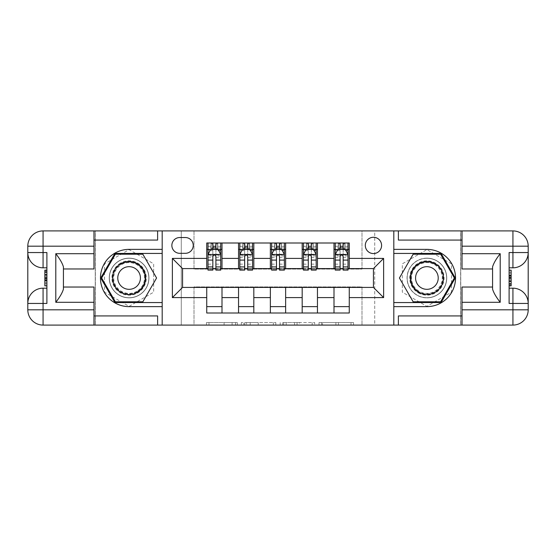<?xml version="1.0" encoding="UTF-8"?>
<svg xmlns="http://www.w3.org/2000/svg" width="556" height="556" viewBox="0 0 556 556"><rect width="100%" height="100%" fill="white"/><g stroke="black" fill="none" stroke-linecap="round" stroke-linejoin="round"><path stroke-width="0.42" stroke-dasharray="2.78 2.08" d="M237.28 325.086L208.98 325.086L237.28 325.086L237.28 322.543L224.096 322.543L224.096 325.086L224.096 322.543L237.28 322.543L237.28 325.086L237.28 322.543L224.096 322.543L224.096 325.086L224.096 322.543L237.28 322.543L208.98 322.543L237.28 322.543M426.897 258.144A19.856 19.856 0 0 0 407.048 278A19.856 19.856 0 0 0 426.897 297.856A19.856 19.856 0 0 1 407.048 278A19.856 19.856 0 0 1 426.897 258.144A19.856 19.856 0 0 1 446.753 278A19.856 19.856 0 0 1 426.897 297.856A19.856 19.856 0 0 0 446.753 278A19.856 19.856 0 0 0 426.897 258.144A19.856 19.856 0 0 1 446.753 278A19.856 19.856 0 0 1 426.897 297.856A19.856 19.856 0 0 0 446.753 278A19.856 19.856 0 0 0 426.897 258.144A19.856 19.856 0 0 0 407.048 278A19.856 19.856 0 0 0 426.897 297.856A19.856 19.856 0 0 1 407.048 278A19.856 19.856 0 0 1 426.897 258.144M373.444 237.273A8.145 8.145 0 0 0 365.306 245.418A8.145 8.145 0 0 0 373.444 253.564A8.145 8.145 0 0 0 381.59 245.418A8.145 8.145 0 0 0 373.444 237.273M129.103 297.856A19.856 19.856 0 0 1 109.247 278A19.856 19.856 0 0 1 129.103 258.144A19.856 19.856 0 0 1 148.952 278A19.856 19.856 0 0 1 129.103 297.856A19.856 19.856 0 0 1 109.247 278A19.856 19.856 0 0 1 129.103 258.144A19.856 19.856 0 0 1 148.952 278A19.856 19.856 0 0 1 129.103 297.856A19.856 19.856 0 0 1 109.247 278A19.856 19.856 0 0 1 129.103 258.144A19.856 19.856 0 0 0 109.247 278A19.856 19.856 0 0 0 129.103 297.856A19.856 19.856 0 0 0 148.952 278A19.856 19.856 0 0 0 129.103 258.144A19.856 19.856 0 0 1 148.952 278A19.856 19.856 0 0 1 129.103 297.856M351.017 325.086L321.535 325.086L351.017 325.086L351.017 322.543L338.395 322.543L353.512 322.543L353.512 325.086L353.512 322.543L321.535 322.543L353.512 322.543L353.512 325.086L353.512 322.543L351.017 322.543L351.017 325.086M335.9 325.086L322.536 325.086L335.9 325.086L335.9 322.543L338.395 322.543L335.9 322.543L335.9 325.086L335.9 322.543L322.536 322.543L322.536 325.086L322.536 322.543L335.9 322.543L335.9 325.086M319.033 325.086L321.535 325.086L319.033 325.086L319.033 322.543L321.535 322.543L319.033 322.543L319.033 325.086M206.484 325.086L208.98 325.086L206.484 325.086L206.484 322.543L208.98 322.543L206.484 322.543L206.484 325.086M361.991 325.086L374.723 325.086L374.723 230.914L460.625 230.914L460.625 325.086L374.723 325.086L374.723 230.914L361.991 230.914L361.991 269.09L194.009 269.09L194.009 230.914L361.991 230.914L361.991 269.09L194.009 269.09L194.009 230.914L181.277 230.914L181.277 325.086L95.375 325.086L162.192 325.086L162.192 306.634L129.103 306.634A28.634 28.634 0 0 1 100.469 278A28.634 28.634 0 0 1 129.103 249.366L162.192 249.366L162.192 230.914L95.375 230.914L95.375 325.086L95.375 230.914L181.277 230.914L181.277 325.086L194.009 325.086L194.009 286.91L361.991 286.91L361.991 325.086L194.009 325.086L194.009 286.91L361.991 286.91L361.991 325.086M393.808 325.086L460.625 325.086L460.625 230.914L393.808 230.914L393.808 249.366L426.897 249.366A28.634 28.634 0 0 1 455.531 278A28.634 28.634 0 0 1 426.897 306.634L393.808 306.634L393.808 325.086L393.808 230.914L393.808 325.086L460.75 325.086L460.75 230.914L393.808 230.914M275.811 325.086L273.316 325.086L275.811 325.086L275.811 322.543L275.811 325.086M243.834 325.086L273.316 325.086L241.339 325.086L243.834 325.086L243.834 322.543L275.811 322.543L241.339 322.543L241.339 325.086L241.339 322.543L243.834 322.543L243.834 325.086M282.684 325.086L314.661 325.086L280.189 325.086L282.684 325.086L282.684 322.543L314.661 322.543L314.661 325.086L314.661 322.543L299.545 322.543L299.545 325.086M206.735 306.634L222.004 306.634L222.004 313L206.735 313L206.735 287.417M238.545 313L238.545 306.634L253.821 306.634L253.821 313L222.004 313M270.362 313L270.362 306.634L285.638 306.634L285.638 313L253.821 313M302.179 313L302.179 306.634L317.455 306.634L317.455 313L285.638 313M333.996 313L333.996 306.634L349.265 306.634L349.265 313L317.455 313M206.735 243L222.004 243L222.004 249.366L206.735 249.366L206.735 243M238.545 243L253.821 243L253.821 249.366L238.545 249.366L238.545 243L222.004 243M270.362 243L285.638 243L285.638 249.366L270.362 249.366L270.362 243L253.821 243M302.179 243L317.455 243L317.455 249.366L302.179 249.366L302.179 243L285.638 243M333.996 243L349.265 243L349.265 249.366L333.996 249.366L333.996 243L317.455 243M182.556 268.583L182.556 287.417L373.444 287.417L373.444 268.583L182.556 268.583M335.268 268.583L340.105 268.583M343.156 268.583L347.993 268.583M303.451 268.583L308.288 268.583M311.346 268.583L316.176 268.583M271.634 268.583L276.471 268.583M279.529 268.583L284.366 268.583M239.824 268.583L244.654 268.583M247.712 268.583L252.549 268.583M208.007 268.583L212.844 268.583M215.895 268.583L220.732 268.583M206.735 268.583L206.735 249.366M222.004 268.583L222.004 249.366M215.895 249.366L212.844 249.366M222.004 306.634L222.004 287.417M238.545 268.583L238.545 249.366M253.821 268.583L253.821 249.366M247.712 249.366L244.654 249.366M253.821 306.634L253.821 287.417M238.545 306.634L238.545 287.417M270.362 306.634L270.362 287.417M285.638 306.634L285.638 287.417M270.362 268.583L270.362 249.366M285.638 268.583L285.638 249.366M279.529 249.366L276.471 249.366M302.179 306.634L302.179 287.417M317.455 306.634L317.455 287.417M302.179 268.583L302.179 249.366M317.455 268.583L317.455 249.366M311.346 249.366L308.288 249.366M333.996 306.634L333.996 287.417M349.265 306.634L349.265 287.417M333.996 268.583L333.996 249.366M349.265 268.583L349.265 249.366M343.156 249.366L340.105 249.366M179.755 237.53A7.888 7.888 0 0 0 171.86 245.418A7.888 7.888 0 0 0 179.755 253.314L185.35 253.314A7.888 7.888 0 0 0 193.245 245.418A7.888 7.888 0 0 0 185.35 237.53L179.755 237.53M162.192 325.086L162.192 230.914L95.25 230.914L95.25 325.086L162.192 325.086L162.192 230.914M129.103 306.363L153.664 292.178L153.664 263.822L129.103 249.637L104.542 263.822L104.542 292.178L129.103 306.363L153.664 292.178L153.664 263.822L129.103 249.637L104.542 263.822L104.542 292.178L129.103 306.363M451.458 263.822L426.897 249.637L402.335 263.822L402.335 292.178L426.897 306.363L451.458 292.178L451.458 263.822L426.897 249.637L402.335 263.822L402.335 292.178L426.897 306.363L451.458 292.178L451.458 263.822M246.586 325.086L250.207 325.086L246.586 325.086L246.586 322.543L244.835 322.543L244.835 325.086L244.835 322.543L250.207 322.543L246.586 322.543L246.586 325.086M250.207 325.086L258.199 325.086L250.207 325.086L250.207 322.543L258.199 322.543L258.199 325.086L258.199 322.543L250.207 322.543L250.207 325.086M282.684 322.543L297.05 322.543L297.05 325.086L297.05 322.543L294.555 322.543L297.05 322.543L297.05 325.086L297.05 322.543L299.545 322.543M283.685 322.543L283.685 325.086L283.685 322.543M280.189 322.543L280.189 325.086L280.189 322.543M212.844 243L208.007 243L208.007 249.366L208.007 246.308L212.844 246.308L212.844 243L220.732 243L220.732 249.366L220.732 247.934L215.895 247.934M208.007 254.585L208.007 266.804L208.007 254.585L210.55 249.491L218.188 249.491L220.732 254.585L220.732 266.804L220.732 254.585M208.007 270.112L208.007 246.308L220.732 246.308L220.732 247.934M220.732 270.112L220.732 246.308L215.895 246.308L215.895 243M212.844 270.112L212.844 255.864L208.007 255.864M208.007 254.975L212.844 254.975L212.844 266.804L212.844 256.49C213.858 254.565 214.873 254.565 215.895 256.49L215.895 266.804L215.895 254.975L220.732 254.975M208.007 249.366L217.549 249.366L217.549 243L220.732 243M217.737 243L217.737 249.366L217.549 243L211.19 243L211.19 249.366L211.002 243L211.002 249.366M208.007 243L211.002 243M212.844 246.308L212.844 255.864M220.732 255.864L215.895 255.864L215.895 246.308M212.844 254.975L212.844 249.491M215.895 249.491L215.895 254.975M215.895 255.864L215.895 270.112M217.737 249.366L220.732 249.366M213.094 247.455L213.094 244.911L215.638 244.911L215.638 247.455L213.094 247.455L211.19 249.366M217.549 249.366L215.638 247.455M213.094 244.911L211.19 243M217.549 243L215.638 244.911M244.654 243L239.824 243L239.824 249.366L239.824 246.308L244.654 246.308L244.654 243L252.549 243L252.549 249.366L252.549 247.934L247.712 247.934M239.824 254.585L239.824 266.804L239.824 254.585L242.367 249.491L250.005 249.491L252.549 254.585L252.549 266.804L252.549 254.585M239.824 270.112L239.824 246.308L252.549 246.308L252.549 247.934M252.549 270.112L252.549 246.308L247.712 246.308L247.712 243M244.654 270.112L244.654 255.864L239.824 255.864M239.824 254.975L244.654 254.975L244.654 266.804L244.654 256.49C245.676 254.565 246.69 254.565 247.712 256.49L247.712 266.804L247.712 254.975L252.549 254.975M239.824 249.366L249.366 249.366L249.366 243L252.549 243M249.547 243L249.547 249.366L249.366 243L243 243L243 249.366L242.819 243L242.819 249.366M239.824 243L242.819 243M244.654 246.308L244.654 255.864M252.549 255.864L247.712 255.864L247.712 246.308M244.654 254.975L244.654 249.491M247.712 249.491L247.712 254.975M247.712 255.864L247.712 270.112M249.547 249.366L252.549 249.366M244.911 247.455L244.911 244.911L247.455 244.911L247.455 247.455L244.911 247.455L243 249.366M249.366 249.366L247.455 247.455M244.911 244.911L243 243M249.366 243L247.455 244.911M276.471 243L271.634 243L271.634 249.366L271.634 246.308L276.471 246.308L276.471 243L284.366 243L284.366 249.366L284.366 247.934L279.529 247.934M271.634 254.585L271.634 266.804L271.634 254.585L274.184 249.491L281.816 249.491L284.366 254.585L284.366 266.804L284.366 254.585M271.634 270.112L271.634 246.308L284.366 246.308L284.366 247.934M284.366 270.112L284.366 246.308L279.529 246.308L279.529 243M276.471 270.112L276.471 255.864L271.634 255.864M271.634 254.975L276.471 254.975L276.471 266.804L276.471 256.49C277.486 254.565 278.507 254.565 279.529 256.49L279.529 266.804L279.529 254.975L284.366 254.975M271.634 249.366L281.183 249.366L281.183 243L284.366 243M281.364 243L281.364 249.366L281.183 243L274.817 243L274.817 249.366L274.636 243L274.636 249.366M271.634 243L274.636 243M276.471 246.308L276.471 255.864M284.366 255.864L279.529 255.864L279.529 246.308M276.471 254.975L276.471 249.491M279.529 249.491L279.529 254.975M279.529 255.864L279.529 270.112M281.364 249.366L284.366 249.366M276.728 247.455L276.728 244.911L279.272 244.911L279.272 247.455L276.728 247.455L274.817 249.366M281.183 249.366L279.272 247.455M276.728 244.911L274.817 243M281.183 243L279.272 244.911M308.288 243L303.451 243L303.451 249.366L303.451 246.308L308.288 246.308L308.288 243L316.176 243L316.176 249.366L316.176 247.934L311.346 247.934M303.451 254.585L303.451 266.804L303.451 254.585L305.995 249.491L313.633 249.491L316.176 254.585L316.176 266.804L316.176 254.585M303.451 270.112L303.451 246.308L316.176 246.308L316.176 247.934M316.176 270.112L316.176 246.308L311.346 246.308L311.346 243M308.288 270.112L308.288 255.864L303.451 255.864M303.451 254.975L308.288 254.975L308.288 266.804L308.288 256.49C309.303 254.565 310.324 254.565 311.346 256.49L311.346 266.804L311.346 254.975L316.176 254.975M303.451 249.366L313 249.366L313 243L316.176 243M313.181 243L313.181 249.366L313 243L306.634 243L306.634 249.366L306.453 243L306.453 249.366M303.451 243L306.453 243M308.288 246.308L308.288 255.864M316.176 255.864L311.346 255.864L311.346 246.308M308.288 254.975L308.288 249.491M311.346 249.491L311.346 254.975M311.346 255.864L311.346 270.112M313.181 249.366L316.176 249.366M308.545 247.455L308.545 244.911L311.089 244.911L311.089 247.455L308.545 247.455L306.634 249.366M313 249.366L311.089 247.455M308.545 244.911L306.634 243M313 243L311.089 244.911M340.105 243L335.268 243L335.268 249.366L335.268 246.308L340.105 246.308L340.105 243L347.993 243L347.993 249.366L347.993 247.934L343.156 247.934M335.268 254.585L335.268 266.804L335.268 254.585L337.812 249.491L345.45 249.491L347.993 254.585L347.993 266.804L347.993 254.585M335.268 270.112L335.268 246.308L347.993 246.308L347.993 247.934M347.993 270.112L347.993 246.308L343.156 246.308L343.156 243M340.105 270.112L340.105 255.864L335.268 255.864M335.268 254.975L340.105 254.975L340.105 266.804L340.105 256.49C341.12 254.565 342.142 254.565 343.156 256.49L343.156 266.804L343.156 254.975L347.993 254.975M335.268 249.366L344.81 249.366L344.81 243L347.993 243M344.998 243L344.998 249.366L344.81 243L338.451 243L338.451 249.366L338.263 243L338.263 249.366M335.268 243L338.263 243M340.105 246.308L340.105 255.864M347.993 255.864L343.156 255.864L343.156 246.308M340.105 254.975L340.105 249.491M343.156 249.491L343.156 254.975M343.156 255.864L343.156 270.112M344.998 249.366L347.993 249.366M340.362 247.455L340.362 244.911L342.906 244.911L342.906 247.455L340.362 247.455L338.451 249.366M344.81 249.366L342.906 247.455M340.362 244.911L338.451 243M344.81 243L342.906 244.911M120.513 263.12A17.18 17.18 0 0 0 114.223 286.59A17.18 17.18 0 0 0 137.693 292.88A17.18 17.18 0 0 0 143.983 269.41A17.18 17.18 0 0 0 120.513 263.12M137.054 291.775A15.909 15.909 0 0 1 115.328 285.951A15.909 15.909 0 0 1 121.145 264.225A15.909 15.909 0 0 0 115.328 285.951A15.909 15.909 0 0 0 137.054 291.775A15.909 15.909 0 0 0 142.878 270.049A15.909 15.909 0 0 0 121.145 264.225A15.909 15.909 0 0 1 142.878 270.049A15.909 15.909 0 0 1 137.054 291.775A15.909 15.909 0 0 0 142.878 270.049A15.909 15.909 0 0 0 121.145 264.225M134.767 287.806A11.329 11.329 0 0 1 119.29 283.664A11.329 11.329 0 0 1 123.439 268.194A11.329 11.329 0 0 1 138.91 272.336A11.329 11.329 0 0 1 134.767 287.806M119.241 260.917A19.724 19.724 0 0 1 146.186 268.138A19.724 19.724 0 0 1 138.965 295.083A19.724 19.724 0 0 1 112.02 287.862A19.724 19.724 0 0 1 119.241 260.917A19.724 19.724 0 0 1 146.186 268.138A19.724 19.724 0 0 1 138.965 295.083A19.724 19.724 0 0 1 112.02 287.862A19.724 19.724 0 0 1 119.241 260.917M156.583 278L142.843 301.797L115.363 301.797L101.623 278L115.363 254.203L142.843 254.203L156.583 278M418.307 292.88A17.18 17.18 0 0 0 441.777 286.59A17.18 17.18 0 0 0 435.487 263.12A17.18 17.18 0 0 0 412.017 269.41A17.18 17.18 0 0 0 418.307 292.88M434.855 264.225A15.909 15.909 0 0 1 440.672 285.951A15.909 15.909 0 0 1 418.946 291.775A15.909 15.909 0 0 0 440.672 285.951A15.909 15.909 0 0 0 434.855 264.225A15.909 15.909 0 0 0 413.122 270.049A15.909 15.909 0 0 0 418.946 291.775A15.909 15.909 0 0 1 413.122 270.049A15.909 15.909 0 0 1 434.855 264.225A15.909 15.909 0 0 0 413.122 270.049A15.909 15.909 0 0 0 418.946 291.775M432.561 268.194A11.329 11.329 0 0 1 436.71 283.664A11.329 11.329 0 0 1 421.233 287.806A11.329 11.329 0 0 1 417.09 272.336A11.329 11.329 0 0 1 432.561 268.194M417.035 295.083A19.724 19.724 0 0 1 409.814 268.138A19.724 19.724 0 0 1 436.759 260.917A19.724 19.724 0 0 1 443.98 287.862A19.724 19.724 0 0 1 417.035 295.083A19.724 19.724 0 0 1 409.814 268.138A19.724 19.724 0 0 1 436.759 260.917A19.724 19.724 0 0 1 443.98 287.862A19.724 19.724 0 0 1 417.035 295.083M413.157 254.203L440.637 254.203L454.377 278L440.637 301.797L413.157 301.797L399.416 278L413.157 254.203M46.892 277.875L46.892 285.833L46.892 277.875M46.892 280.94L46.892 270.362L46.892 285.638L46.892 280.94L44.855 280.94L44.855 285.638L46.892 285.638L46.892 270.362L46.892 285.638L46.892 270.362L46.892 285.638L44.855 285.638L44.855 270.362L46.892 270.362L44.855 270.362L44.855 272.127L46.892 272.127L46.892 283.873L46.892 272.127L46.892 279.175L46.892 272.127L44.855 272.127L44.855 276.825L46.892 276.825L44.855 276.825L44.855 278.591L46.892 278.591L44.855 278.591L44.855 283.873L46.892 283.873L44.855 283.873L44.855 285.638L44.855 270.362L44.855 285.638L46.892 285.638L44.855 285.638L44.855 280.94L46.892 280.94M27.8 303.451A15.269 15.269 0 0 1 43.069 288.182L46.892 288.182L46.892 303.451M46.892 252.549L46.892 267.818L43.069 267.818A15.269 15.269 0 0 1 27.8 252.549M46.892 288.182L46.892 267.818M63.433 289.078L63.433 268.965L93.978 268.965L93.978 240.074L157.612 240.074M63.433 287.035L93.978 287.035L93.978 315.926L157.612 315.926M93.978 240.074L93.978 230.914M27.8 309.817L27.8 246.183A15.269 15.269 0 0 1 43.069 230.914L95.25 230.914L95.25 325.086L43.069 325.086A15.269 15.269 0 0 1 27.8 309.817M162.192 249.366L162.192 253.439L114.918 253.439L100.74 278L114.918 302.561L162.192 302.561L162.192 253.439M162.192 302.561L162.192 306.634M93.978 315.926L93.978 325.086M63.433 268.965L63.433 266.922M44.855 272.127L44.855 283.873L44.855 272.127L46.892 272.127L44.855 272.127L44.855 279.175L44.855 272.127L46.892 272.127M44.855 277.917L46.892 277.917M44.855 271.675L46.892 271.675M44.855 270.584L46.892 270.584M44.855 270.362L46.892 270.362L44.855 270.362L44.855 285.638L44.855 270.362L46.892 270.362M44.855 283.873L46.892 283.873L44.855 283.873M44.855 282.795L46.892 282.795M44.855 285.833L44.855 277.889L46.892 277.882L44.855 277.889L44.855 270.167M44.855 272.44L46.892 272.44M44.855 285.638L46.892 285.638L44.855 285.638M44.855 274.949L46.892 274.949M44.855 279.175L46.892 279.175L44.855 279.175M44.855 284.067L44.855 280.245L44.855 284.067L46.892 284.067M44.855 271.933L44.855 275.067L44.855 271.933L46.892 271.933M509.108 278.125L509.108 270.167L509.108 278.125M509.108 275.06L509.108 285.638L509.108 270.362L509.108 275.06L511.145 275.06L511.145 270.362L509.108 270.362L509.108 285.638L509.108 270.362L509.108 285.638L509.108 270.362L511.145 270.362L511.145 285.638L509.108 285.638L511.145 285.638L511.145 283.873L509.108 283.873L509.108 272.127L509.108 283.873L509.108 276.825L509.108 283.873L511.145 283.873L511.145 279.175L509.108 279.175L511.145 279.175L511.145 277.409L509.108 277.409L511.145 277.409L511.145 272.127L509.108 272.127L511.145 272.127L511.145 270.362L511.145 285.638L511.145 270.362L509.108 270.362L511.145 270.362L511.145 275.06L509.108 275.06M528.2 252.549A15.269 15.269 0 0 1 512.931 267.818L509.108 267.818L509.108 252.549M509.108 303.451L509.108 288.182L512.931 288.182A15.269 15.269 0 0 1 528.2 303.451M509.108 267.818L509.108 288.182M492.567 266.922L492.567 287.035L462.022 287.035L462.022 315.926L398.388 315.926M492.567 268.965L462.022 268.965L462.022 240.074L398.388 240.074M462.022 315.926L462.022 325.086M528.2 246.183L528.2 309.817A15.269 15.269 0 0 1 512.931 325.086L460.75 325.086L460.75 230.914L512.931 230.914A15.269 15.269 0 0 1 528.2 246.183M393.808 306.634L393.808 302.561L441.082 302.561L455.26 278L441.082 253.439L393.808 253.439L393.808 302.561M393.808 253.439L393.808 249.366M462.022 240.074L462.022 230.914M492.567 287.035L492.567 289.078M511.145 283.873L511.145 272.127L511.145 283.873L509.108 283.873L511.145 283.873L511.145 276.825L511.145 283.873L509.108 283.873M511.145 278.083L509.108 278.083M511.145 284.325L509.108 284.325M511.145 285.416L509.108 285.416M511.145 285.638L509.108 285.638L511.145 285.638L511.145 270.362L511.145 285.638L509.108 285.638M511.145 272.127L509.108 272.127L511.145 272.127M511.145 273.204L509.108 273.204M511.145 270.167L511.145 278.111L509.108 278.118L511.145 278.111L511.145 285.833M511.145 283.56L509.108 283.56M511.145 270.362L509.108 270.362L511.145 270.362M511.145 281.051L509.108 281.051M511.145 276.825L509.108 276.825L511.145 276.825M511.145 271.933L511.145 275.755L511.145 271.933L509.108 271.933M511.145 284.067L511.145 280.933L511.145 284.067L509.108 284.067M235.529 322.543L235.529 325.086L235.529 322.543M232.095 322.543L232.095 325.086L232.095 322.543M208.98 322.543L208.98 325.086L208.98 322.543M273.316 322.543L273.316 325.086L273.316 322.543M312.166 322.543L312.166 325.086L312.166 322.543M294.555 322.543L294.555 325.086L294.555 322.543M286.18 322.543L286.18 325.086L286.18 322.543M338.395 322.543L338.395 325.086L338.395 322.543M321.535 322.543L321.535 325.086L321.535 322.543M208.069 254.453L220.669 254.453M208.007 264.156L212.844 264.156M212.844 250.686L208.007 250.686M220.732 250.686L215.895 250.686M210.397 249.797L212.844 249.797M215.895 249.797L218.341 249.797M215.895 264.156L220.732 264.156M208.007 257.331L212.844 257.331M215.895 257.331L220.732 257.331M212.844 247.934L208.007 247.934M239.886 254.453L252.487 254.453M239.824 264.156L244.654 264.156M244.654 250.686L239.824 250.686M252.549 250.686L247.712 250.686M242.214 249.797L244.654 249.797M247.712 249.797L250.151 249.797M247.712 264.156L252.549 264.156M239.824 257.331L244.654 257.331M247.712 257.331L252.549 257.331M244.654 247.934L239.824 247.934M271.703 254.453L284.297 254.453M271.634 264.156L276.471 264.156M276.471 250.686L271.634 250.686M284.366 250.686L279.529 250.686M274.032 249.797L276.471 249.797M279.529 249.797L281.968 249.797M279.529 264.156L284.366 264.156M271.634 257.331L276.471 257.331M279.529 257.331L284.366 257.331M276.471 247.934L271.634 247.934M303.513 254.453L316.114 254.453M303.451 264.156L308.288 264.156M308.288 250.686L303.451 250.686M316.176 250.686L311.346 250.686M305.849 249.797L308.288 249.797M311.346 249.797L313.786 249.797M311.346 264.156L316.176 264.156M303.451 257.331L308.288 257.331M311.346 257.331L316.176 257.331M308.288 247.934L303.451 247.934M335.331 254.453L347.931 254.453M335.268 264.156L340.105 264.156M340.105 250.686L335.268 250.686M347.993 250.686L343.156 250.686M337.659 249.797L340.105 249.797M343.156 249.797L345.603 249.797M343.156 264.156L347.993 264.156M335.268 257.331L340.105 257.331M343.156 257.331L347.993 257.331M340.105 247.934L335.268 247.934M136.797 291.323A15.387 15.387 0 0 1 115.78 285.694A15.387 15.387 0 0 1 121.41 264.677A15.387 15.387 0 0 1 142.426 270.306A15.387 15.387 0 0 1 136.797 291.323M434.59 264.677A15.387 15.387 0 0 1 440.22 285.694A15.387 15.387 0 0 1 419.203 291.323A15.387 15.387 0 0 1 413.574 270.306A15.387 15.387 0 0 1 434.59 264.677M44.855 275.164L46.892 275.164M511.145 280.836L509.108 280.836M208.007 266.804L212.844 266.804M215.895 266.804L220.732 266.804M239.824 266.804L244.654 266.804M247.712 266.804L252.549 266.804M271.634 266.804L276.471 266.804M279.529 266.804L284.366 266.804M303.451 266.804L308.288 266.804M311.346 266.804L316.176 266.804M335.268 266.804L340.105 266.804M343.156 266.804L347.993 266.804"/><path stroke-width="0.83" d="M373.444 237.273A8.145 8.145 0 0 0 365.306 245.418A8.145 8.145 0 0 0 373.444 253.564A8.145 8.145 0 0 0 381.59 245.418A8.145 8.145 0 0 0 373.444 237.273M93.978 315.926L157.612 315.926L157.612 325.086L462.022 325.086L462.022 309.817L512.931 309.817L512.931 303.451L509.108 303.451L509.108 252.549L512.931 252.549L512.931 246.183L462.022 246.183L462.022 253.696L500.205 253.696L500.205 302.304C496.133 297.078 493.582 292.671 492.567 289.078L492.567 266.922C493.582 263.329 496.133 258.922 500.205 253.696M179.755 253.314L185.35 253.314A7.888 7.888 0 0 0 193.245 245.418A7.888 7.888 0 0 0 185.35 237.53L179.755 237.53A7.888 7.888 0 0 0 171.86 245.418A7.888 7.888 0 0 0 179.755 253.314M393.808 249.366L393.808 306.634L426.897 306.634A28.634 28.634 0 0 0 455.531 278A28.634 28.634 0 0 0 426.897 249.366L393.808 249.366L393.808 230.914L93.978 230.914L93.978 246.183L43.069 246.183L43.069 252.549L46.892 252.549L46.892 303.451L43.069 303.451L43.069 309.817L93.978 309.817L93.978 302.304L55.795 302.304L55.795 253.696C59.867 258.922 62.418 263.329 63.433 266.922L63.433 289.078C62.418 292.671 59.867 297.078 55.795 302.304M162.192 306.634L162.192 249.366L129.103 249.366A28.634 28.634 0 0 0 100.469 278A28.634 28.634 0 0 0 129.103 306.634L162.192 306.634L162.192 325.086M206.735 297.599L172.374 297.599L172.374 258.401L206.735 258.401L206.735 268.583L182.556 268.583L182.556 287.417L206.735 287.417L206.735 313L349.265 313L349.265 287.417L373.444 287.417L373.444 268.583L349.265 268.583L349.265 258.401L383.626 258.401L383.626 297.599L349.265 297.599M349.265 258.401L349.265 243L206.735 243L206.735 258.401M333.996 243L333.996 268.583L335.268 268.583M340.105 268.583L343.156 268.583M347.993 268.583L349.265 268.583M333.996 268.583L316.176 268.583M302.179 243L302.179 268.583L303.451 268.583M308.288 268.583L311.346 268.583M302.179 268.583L284.366 268.583M270.362 243L270.362 268.583L271.634 268.583M276.471 268.583L279.529 268.583M270.362 268.583L252.549 268.583M238.545 243L238.545 268.583L239.824 268.583M244.654 268.583L247.712 268.583M238.545 268.583L220.732 268.583M206.735 268.583L208.007 268.583M212.844 268.583L215.895 268.583M206.735 287.417L222.004 287.417L222.004 313M349.265 287.417L222.004 287.417M222.004 243L222.004 268.583M206.735 249.366L208.007 249.366M212.844 249.366L215.895 249.366M220.732 249.366L222.004 249.366M206.735 306.634L222.004 306.634M238.545 287.417L238.545 313M253.821 243L253.821 268.583M238.545 249.366L239.824 249.366M244.654 249.366L247.712 249.366M252.549 249.366L253.821 249.366M253.821 287.417L253.821 313M238.545 306.634L253.821 306.634M270.362 287.417L270.362 313M285.638 287.417L285.638 313M270.362 306.634L285.638 306.634M285.638 243L285.638 268.583M270.362 249.366L271.634 249.366M276.471 249.366L279.529 249.366M284.366 249.366L285.638 249.366M302.179 287.417L302.179 313M317.455 287.417L317.455 313M302.179 306.634L317.455 306.634M317.455 243L317.455 268.583M302.179 249.366L303.451 249.366M308.288 249.366L311.346 249.366M316.176 249.366L317.455 249.366M333.996 287.417L333.996 313M333.996 306.634L349.265 306.634M333.996 249.366L335.268 249.366M340.105 249.366L343.156 249.366M347.993 249.366L349.265 249.366M182.556 268.583L172.374 258.401M182.556 287.417L172.374 297.599M383.626 258.401L373.444 268.583M383.626 297.599L373.444 287.417M215.895 246.308L212.844 246.308M220.732 266.922L215.895 266.922L215.895 270.112L220.732 270.112L220.732 254.585L218.188 249.491L210.55 249.491L208.007 254.585L208.007 270.112L212.844 270.112L212.844 266.922L208.007 266.922M208.007 254.585L208.007 243M220.732 254.585L220.732 243M212.844 249.491L212.844 243M215.895 243L215.895 249.491M215.895 266.922L215.895 256.49C214.88 254.53 213.858 254.53 212.844 256.49L212.844 266.922M247.712 246.308L244.654 246.308M252.549 266.922L247.712 266.922L247.712 270.112L252.549 270.112L252.549 254.585L250.005 249.491L242.367 249.491L239.824 254.585L239.824 270.112L244.654 270.112L244.654 266.922L239.824 266.922M239.824 254.585L239.824 243M252.549 254.585L252.549 243M244.654 249.491L244.654 243M247.712 243L247.712 249.491M247.712 266.922L247.712 256.49C246.697 254.53 245.676 254.53 244.654 256.49L244.654 266.922M279.529 246.308L276.471 246.308M284.366 266.922L279.529 266.922L279.529 270.112L284.366 270.112L284.366 254.585L281.816 249.491L274.184 249.491L271.634 254.585L271.634 270.112L276.471 270.112L276.471 266.922L271.634 266.922M271.634 254.585L271.634 243M284.366 254.585L284.366 243M276.471 249.491L276.471 243M279.529 243L279.529 249.491M279.529 266.922L279.529 256.49C278.507 254.53 277.493 254.53 276.471 256.49L276.471 266.922M311.346 246.308L308.288 246.308M316.176 266.922L311.346 266.922L311.346 270.112L316.176 270.112L316.176 254.585L313.633 249.491L305.995 249.491L303.451 254.585L303.451 270.112L308.288 270.112L308.288 266.922L303.451 266.922M303.451 254.585L303.451 243M316.176 254.585L316.176 243M308.288 249.491L308.288 243M311.346 243L311.346 249.491M311.346 266.922L311.346 256.49C310.324 254.53 309.31 254.53 308.288 256.49L308.288 266.922M343.156 246.308L340.105 246.308M347.993 266.922L343.156 266.922L343.156 270.112L347.993 270.112L347.993 254.585L345.45 249.491L337.812 249.491L335.268 254.585L335.268 270.112L340.105 270.112L340.105 266.922L335.268 266.922M335.268 254.585L335.268 243M347.993 254.585L347.993 243M340.105 249.491L340.105 243M343.156 243L343.156 249.491M343.156 266.922L343.156 256.49C342.142 254.53 341.127 254.53 340.105 256.49L340.105 266.922M120.833 263.669A16.541 16.541 0 0 0 114.772 286.27A16.541 16.541 0 0 0 137.374 292.331A16.541 16.541 0 0 0 143.427 269.729A16.541 16.541 0 0 0 120.833 263.669M123.439 268.194A11.329 11.329 0 0 0 119.29 283.664A11.329 11.329 0 0 0 134.767 287.806A11.329 11.329 0 0 0 138.91 272.336A11.329 11.329 0 0 0 123.439 268.194M156.583 278L142.843 301.797L115.363 301.797L101.623 278L115.363 254.203L142.843 254.203L156.583 278M418.626 292.331A16.541 16.541 0 0 0 441.228 286.27A16.541 16.541 0 0 0 435.167 263.669A16.541 16.541 0 0 0 412.573 269.729A16.541 16.541 0 0 0 418.626 292.331M421.233 287.806A11.329 11.329 0 0 0 436.71 283.664A11.329 11.329 0 0 0 432.561 268.194A11.329 11.329 0 0 0 417.09 272.336A11.329 11.329 0 0 0 421.233 287.806M413.157 254.203L440.637 254.203L454.377 278L440.637 301.797L413.157 301.797L399.416 278L413.157 254.203M162.192 249.366L162.192 230.914M55.795 253.696L93.978 253.696L93.978 246.183M93.978 253.696L93.978 268.965L63.433 268.965M93.978 309.817L93.978 325.086L43.069 325.086A15.269 15.269 0 0 1 27.8 309.817L27.8 246.183A15.269 15.269 0 0 1 43.069 230.914L93.978 230.914M63.433 287.035L93.978 287.035L93.978 302.304M157.612 325.086L93.978 325.086M27.8 303.451A15.269 15.269 0 0 1 43.069 288.182A15.269 15.269 0 0 0 27.8 303.451L43.069 303.451L43.069 288.182L46.892 288.182M46.892 267.818L43.069 267.818L43.069 252.549L27.8 252.549A15.269 15.269 0 0 0 43.069 267.818A15.269 15.269 0 0 1 27.8 252.549M157.612 230.914L157.612 240.074L93.978 240.074M162.192 253.439L114.918 253.439L100.74 278L114.918 302.561L162.192 302.561M46.892 270.167L44.855 270.167L44.855 280.245L46.892 280.245M44.855 277.875L46.892 277.875M44.855 275.067L46.892 275.067M44.855 274.608L46.892 274.608M44.855 280.245L44.855 285.833L46.892 285.833M44.855 280.745L46.892 280.745M393.808 306.634L393.808 325.086M393.808 230.914L512.931 230.914L512.931 246.183L528.2 246.183L528.2 309.817A15.269 15.269 0 0 1 512.931 325.086L462.022 325.086M500.205 302.304L462.022 302.304L462.022 309.817M462.022 302.304L462.022 287.035L492.567 287.035M492.567 268.965L462.022 268.965L462.022 253.696M462.022 246.183L462.022 230.914M528.2 252.549A15.269 15.269 0 0 1 512.931 267.818A15.269 15.269 0 0 0 528.2 252.549L512.931 252.549L512.931 267.818L509.108 267.818M509.108 288.182L512.931 288.182L512.931 303.451L528.2 303.451A15.269 15.269 0 0 0 512.931 288.182A15.269 15.269 0 0 1 528.2 303.451M398.388 230.914L398.388 240.074L462.022 240.074M398.388 325.086L398.388 315.926L462.022 315.926M528.2 246.183A15.269 15.269 0 0 0 512.931 230.914A15.269 15.269 0 0 1 528.2 246.183M393.808 302.561L441.082 302.561L455.26 278L441.082 253.439L393.808 253.439M509.108 285.833L511.145 285.833L511.145 275.755L509.108 275.755M511.145 278.125L509.108 278.125M511.145 280.933L509.108 280.933M511.145 281.392L509.108 281.392M511.145 275.755L511.145 270.167L509.108 270.167M511.145 275.255L509.108 275.255M238.545 297.599L222.004 297.599M238.545 258.401L222.004 258.401M270.362 258.401L253.821 258.401M270.362 297.599L253.821 297.599M302.179 258.401L285.638 258.401M302.179 297.599L285.638 297.599M333.996 258.401L317.455 258.401M333.996 297.599L317.455 297.599M220.669 254.453L208.069 254.453M208.007 249.797L210.397 249.797M218.341 249.797L220.732 249.797M212.844 260.097L208.007 260.097M220.732 260.097L215.895 260.097M215.895 247.934L212.844 247.934M252.487 254.453L239.886 254.453M239.824 249.797L242.214 249.797M250.151 249.797L252.549 249.797M244.654 260.097L239.824 260.097M252.549 260.097L247.712 260.097M247.712 247.934L244.654 247.934M284.297 254.453L271.703 254.453M271.634 249.797L274.032 249.797M281.968 249.797L284.366 249.797M276.471 260.097L271.634 260.097M284.366 260.097L279.529 260.097M279.529 247.934L276.471 247.934M316.114 254.453L303.513 254.453M303.451 249.797L305.849 249.797M313.786 249.797L316.176 249.797M308.288 260.097L303.451 260.097M316.176 260.097L311.346 260.097M311.346 247.934L308.288 247.934M347.931 254.453L335.331 254.453M335.268 249.797L337.659 249.797M345.603 249.797L347.993 249.797M340.105 260.097L335.268 260.097M347.993 260.097L343.156 260.097M343.156 247.934L340.105 247.934M43.069 230.914A15.269 15.269 0 0 0 27.8 246.183L43.069 246.183L43.069 230.914M43.069 325.086L43.069 309.817L27.8 309.817A15.269 15.269 0 0 0 43.069 325.086M512.931 325.086A15.269 15.269 0 0 0 528.2 309.817L512.931 309.817L512.931 325.086"/></g></svg>
